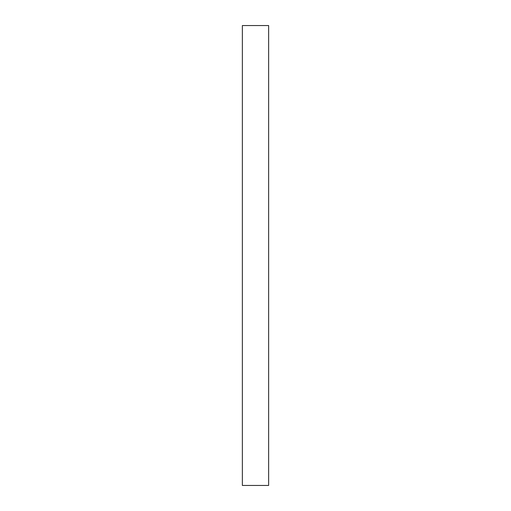 <?xml version="1.0" encoding="UTF-8"?>
<svg xmlns="http://www.w3.org/2000/svg" width="511" height="511" viewBox="0 0 511 511"><rect width="100%" height="100%" fill="white"/><g stroke="black" fill="none" stroke-linecap="round" stroke-linejoin="round"><path stroke-width="0.77" d="M268.639 255.5L268.639 485.45L242.361 485.45L242.361 25.55L268.639 25.55L268.639 255.5"/></g></svg>
